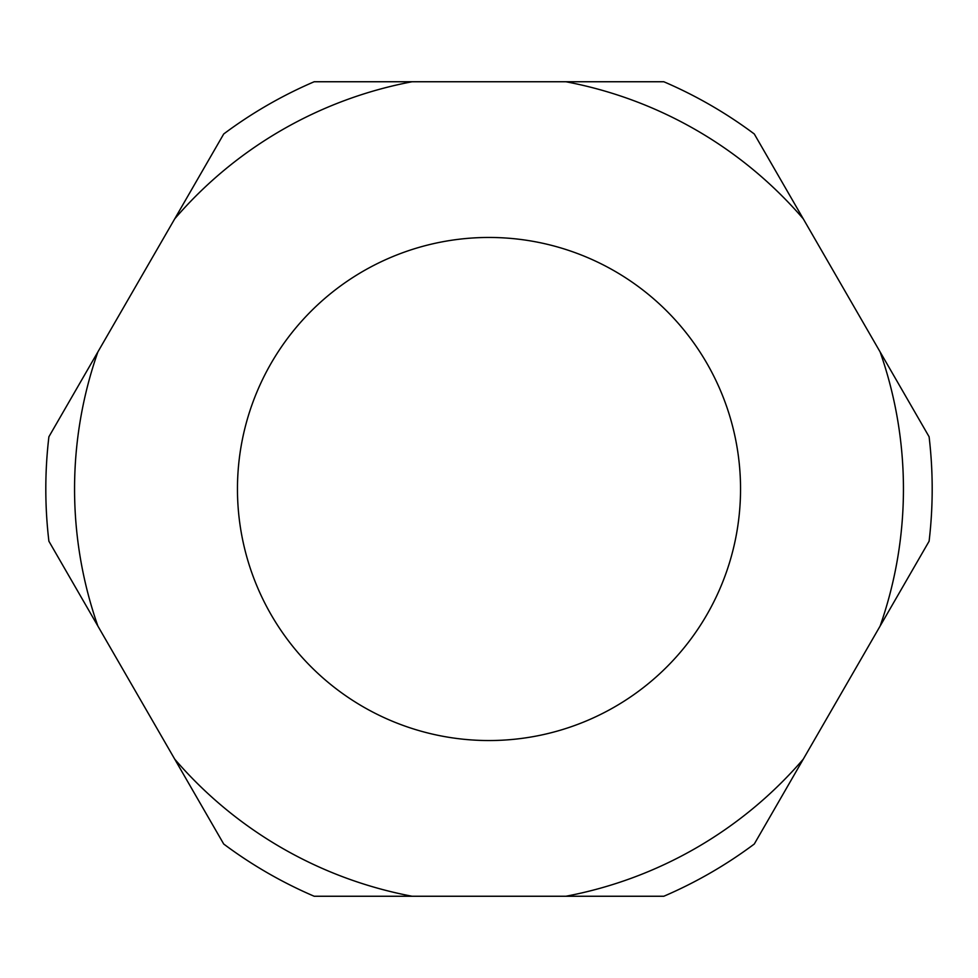 <?xml version="1.0" encoding="UTF-8"?>
<svg xmlns="http://www.w3.org/2000/svg" width="978" height="978" viewBox="0 0 978 978"><rect width="100%" height="100%" fill="white"/><g stroke="black" fill="none" stroke-linecap="round" stroke-linejoin="round"><path stroke-width="1.47" d="M489 237.458A251.542 251.542 0 0 0 237.458 489A251.542 251.542 0 0 0 489 740.542A251.542 251.542 0 0 0 740.542 489A251.542 251.542 0 0 0 489 237.458M174.732 218.827L223.717 133.974A443.193 443.193 0 0 1 314.183 81.749L412.154 81.749A414.44 414.44 0 0 0 174.732 218.827L97.886 351.921A414.44 414.44 0 0 0 97.886 626.079L174.732 759.172A414.44 414.44 0 0 0 412.154 896.251L565.846 896.251A414.44 414.44 0 0 0 803.268 759.172L880.114 626.079A414.44 414.44 0 0 0 880.114 351.921L803.268 218.827A414.44 414.44 0 0 0 565.846 81.749L412.154 81.749M565.846 81.749L663.817 81.749A443.193 443.193 0 0 1 754.282 133.974L803.268 218.827M880.114 351.921L929.1 436.763A443.193 443.193 0 0 1 929.1 541.237L880.114 626.079M803.268 759.172L754.282 844.026A443.193 443.193 0 0 1 663.817 896.251L565.846 896.251M412.154 896.251L314.183 896.251A443.193 443.193 0 0 1 223.717 844.026L174.732 759.172M97.886 626.079L48.9 541.237A443.193 443.193 0 0 1 48.9 436.763L97.886 351.921"/></g></svg>
